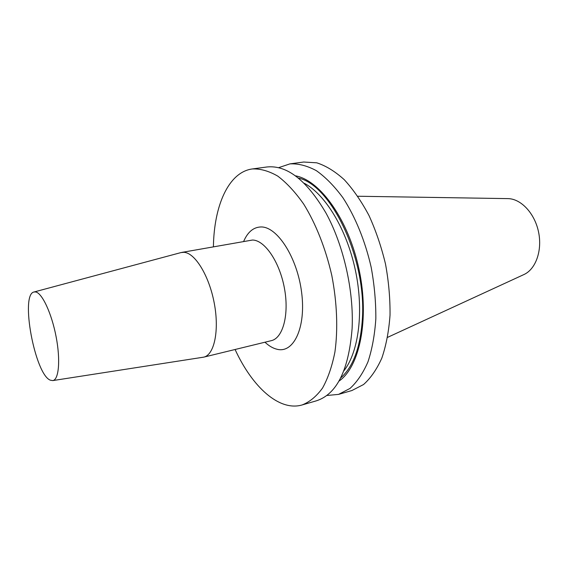 <?xml version="1.0" encoding="UTF-8"?>
<svg xmlns="http://www.w3.org/2000/svg" width="568" height="568" viewBox="0 0 568 568"><rect width="100%" height="100%" fill="white"/><g stroke="black" fill="none" stroke-linecap="round" stroke-linejoin="round"><path stroke-width="0.85" d="M289.914 163.882L303.688 162.029L316.752 162.81C325.89 165.764 335.049 171.38 344.215 179.651C353.197 189.407 361.447 201.349 368.973 215.485C375.867 230.629 381.384 246.831 385.516 264.099C388.711 281.565 390.216 298.612 390.024 315.254C388.853 331.222 386.126 345.479 381.859 358.032C376.811 369.306 370.712 378.139 363.541 384.536L351.911 390.528L338.563 394.391L350.009 388.434C357.052 382.03 363.037 373.169 367.972 361.83C372.132 349.206 374.752 334.843 375.839 318.747C375.945 301.97 374.383 284.76 371.145 267.13C365.153 240.924 355.263 216.742 342.958 197.785C334.424 186.212 325.556 177.173 316.362 170.67C307.196 165.735 298.377 163.477 289.914 163.882L278.725 167.638M213.412 246.761C214.001 205.701 228.542 172.09 252.313 168.952C260.421 168.611 268.905 171.003 277.78 176.13C286.698 182.861 295.346 192.197 303.717 204.125C315.815 223.657 325.67 248.535 331.79 275.437C337.058 302.517 338.095 329.255 334.921 352.011C332.088 366.303 327.949 378.331 322.51 388.1C316.468 396.372 309.666 401.995 302.112 404.956C279.101 411.686 252.22 386.822 235.088 349.498M302.112 404.956L316.419 400.809C336.867 394.171 348.759 370.087 352.103 328.56C353.956 290.958 343.626 245.333 326.039 213.142C306.77 180.375 287.117 164.983 267.074 166.964L252.313 168.952M338.961 381.128C359.7 366.964 369.633 319.28 359.09 269.672C348.695 220.043 320.338 180.439 295.644 175.86M326.806 395.484L338.563 394.391M35.685 291.966C42.181 293.074 51.681 313.444 56.118 336.76C60.62 360.076 58.859 379.878 52.753 380.595L50.36 380.191C34.953 374.674 19.93 294.118 34.059 291.988L35.685 291.966M34.059 291.988L180.979 252.582L183.826 252.313C194.916 252.654 209.095 275.551 214.235 303.063C219.496 330.555 214.299 354.915 203.763 357.137L52.753 380.595M357.826 196.244L507.764 198.615C520.799 198.601 534.616 213.099 538.514 231.815C542.511 250.502 535.73 269.353 523.795 274.607L387.603 337.349M264.965 342.213C268.998 345.983 273.059 348.34 277.156 349.284C293.699 353.537 306.188 327.452 301.622 292.456C297.298 257.481 277.198 226.44 260.939 226.959C253.484 227.186 247.733 231.985 243.679 241.357M343.903 370.79C358.727 352.039 364.074 311.349 355.426 270.446C346.814 229.543 325.478 194.483 304.341 183.315M298.527 178.075C331.52 185.111 366.871 259.562 362.32 319.748C360.304 347.666 353.097 367.063 340.701 377.933M203.763 357.137L271.326 340.658C282.971 338.145 289.368 314.473 284.405 288.132C279.577 261.784 264.702 240.094 252.504 240.03L181.668 252.433"/></g></svg>
